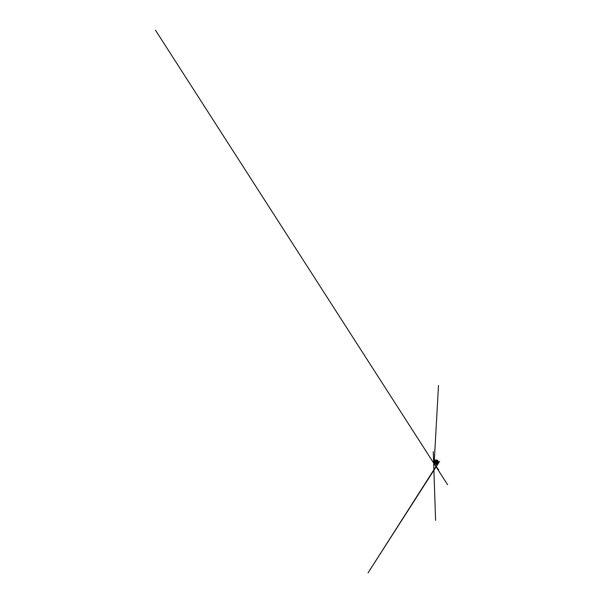 <?xml version="1.0" encoding="UTF-8"?>
<svg xmlns="http://www.w3.org/2000/svg" width="603" height="603" viewBox="0 0 603 603"><rect width="100%" height="100%" fill="white"/><g stroke="black" fill="none" stroke-linecap="round" stroke-linejoin="round"><path stroke-width="0.9" d="M437.371 460.33A1.794 1.04 180 0 1 437.899 461.061A1.794 1.04 180 0 1 436.097 462.102A1.794 1.04 180 0 1 434.303 461.061A1.794 1.04 180 0 1 435.411 460.104A1.794 1.04 180 0 1 437.371 460.33A1.794 1.04 180 0 1 437.899 461.046A1.794 1.04 180 0 1 436.783 462.004A1.794 1.04 180 0 1 434.831 461.785A1.794 1.04 180 0 1 434.303 461.046A1.794 1.04 180 0 1 435.411 460.089A1.794 1.04 180 0 1 437.371 460.315M438.291 463.338A2.306 1.327 180 0 1 438.253 463.398A2.306 1.327 180 0 1 436.097 464.257A2.306 1.327 180 0 1 433.949 463.398A2.306 1.327 180 0 1 433.904 463.338M438.494 462.682A2.397 1.387 180 0 1 438.494 462.87A2.397 1.387 180 0 1 438.336 463.27A2.397 1.387 180 0 1 436.097 464.159A2.397 1.387 180 0 1 433.859 463.27A2.397 1.387 180 0 1 433.708 462.87A2.397 1.387 180 0 1 433.708 462.682M435.487 461.401A0.859 0.497 0 0 0 436.708 460.7A0.859 0.497 0 0 0 435.487 461.401L435.487 461.401M435.532 461.423A0.746 0.43 180 0 1 436.851 461.137A0.746 0.43 180 0 1 436.662 461.423M435.894 461.529A0.776 0.452 180 0 1 436.301 461.529A0.746 0.43 0 0 0 435.871 461.529M434.786 461.815A1.854 1.07 0 0 0 437.891 461.34A1.854 1.07 0 0 0 435.622 460.029A1.854 1.07 0 0 0 434.786 461.815M434.778 461.838A1.869 1.078 180 0 1 434.228 461.076A1.869 1.078 180 0 1 435.381 460.081A1.869 1.078 180 0 1 437.424 460.315A1.869 1.078 180 0 1 437.966 461.076A1.869 1.078 180 0 1 436.813 462.071A1.869 1.078 180 0 1 434.778 461.838M437.929 461.303A1.869 1.078 180 0 1 437.966 461.529A1.869 1.078 180 0 1 436.097 462.607A1.869 1.078 180 0 1 434.228 461.529A1.869 1.078 180 0 1 434.266 461.303L438.494 385.453L434.303 460.767M438.456 462.019A2.442 1.41 180 0 1 438.539 462.493A2.442 1.41 180 0 1 436.097 463.805A2.442 1.41 180 0 1 433.663 462.493A2.442 1.41 180 0 1 433.745 462.019M438.494 462.87L437.966 461.325A2.374 1.372 180 0 1 438.125 461.468A2.374 1.372 180 0 1 437.642 463.225A2.374 1.372 180 0 1 434.559 463.225A2.374 1.372 180 0 1 434.077 461.468A2.374 1.372 180 0 1 434.228 461.34L433.708 462.87M437.966 461.408A1.945 1.123 180 0 1 436.097 462.833A1.945 1.123 180 0 1 434.228 461.408M433.738 463.006L434.801 464.061L436.044 464.287C437.032 464.325 438.102 463.873 438.343 463.353L438.464 463.006M437.966 461.529L437.966 461.076C437.989 460.526 437.205 460.029 436.27 459.991C435.223 459.916 434.198 460.451 434.228 461.076L434.228 461.529M433.655 462.448L435.585 520.381L433.271 451.624L433.745 463.172L155.446 30.15L447.554 484.661L433.828 463.315L438.743 469.993L433.919 463.458L435.69 464.287L437.793 463.888L439.61 461.37L368.064 572.85L438.539 462.448"/></g></svg>
